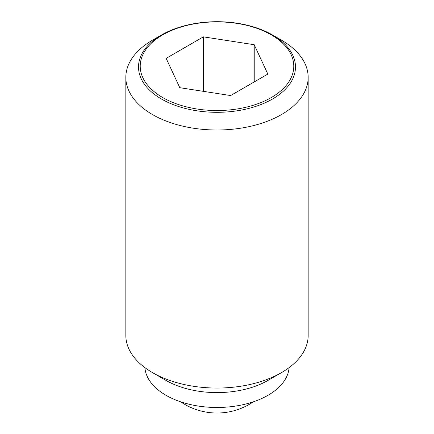 <?xml version="1.0" encoding="UTF-8"?>
<svg xmlns="http://www.w3.org/2000/svg" width="434" height="434" viewBox="0 0 434 434"><rect width="100%" height="100%" fill="white"/><g stroke="black" fill="none" stroke-linecap="round" stroke-linejoin="round"><path stroke-width="0.65" d="M281.465 40.15L272.487 34.97A78.473 45.304 180 0 1 272.492 34.97A78.473 45.304 180 0 1 272.487 99.044A78.473 45.304 180 0 1 161.513 99.044A78.473 45.304 180 0 1 161.508 34.97A78.473 45.304 180 0 1 161.513 34.97A78.473 45.304 180 0 1 272.487 34.97L281.465 40.15A91.167 52.633 0 0 1 308.167 77.371L308.167 335.417A91.167 52.633 0 0 1 281.465 372.638A91.167 52.633 0 0 1 152.535 372.638L165.967 380.39A72.174 41.669 0 0 0 268.033 380.39L281.465 372.638M161.508 34.97L152.535 40.15A91.167 52.633 0 0 0 125.833 77.371A91.167 52.633 0 0 0 152.535 114.587A91.167 52.633 0 0 0 251.888 125.996A91.167 52.633 0 0 0 308.167 77.371M125.833 77.371L125.833 335.417A91.167 52.633 0 0 0 152.535 372.638L165.967 380.39M144.896 367.625A72.174 41.669 0 0 0 165.967 395.276A72.174 41.669 0 0 0 243.159 404.651A72.174 41.669 0 0 0 289.104 367.625M271.288 97.547A76.775 44.322 0 0 0 271.288 34.861A76.775 44.322 0 0 0 162.712 34.861A76.775 44.322 0 0 0 162.712 97.547A76.775 44.322 0 0 0 271.288 97.547M203.378 36.852L254.221 44.718L267.843 74.068L230.622 95.556L179.779 87.69L166.157 58.34L203.378 36.852L203.378 91.341M254.221 44.718L254.221 81.934M180.631 401.808A64.574 64.574 0 0 0 253.369 401.808"/></g></svg>
